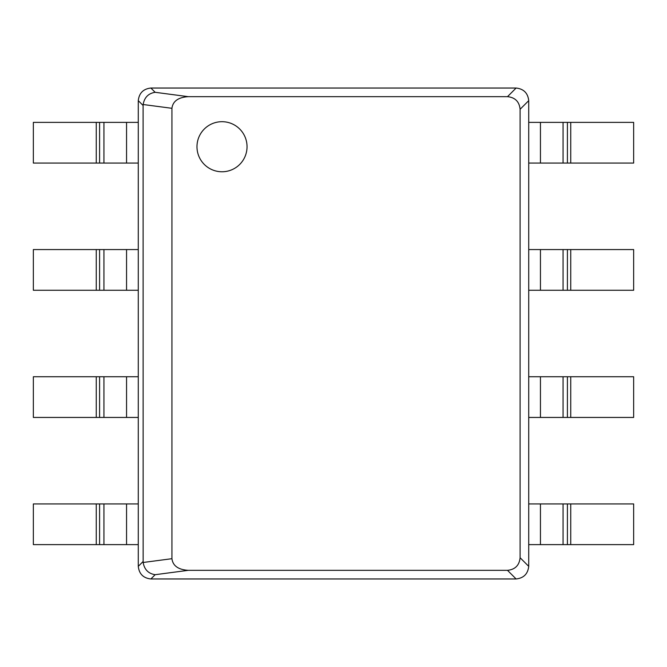 <?xml version="1.0" encoding="UTF-8"?>
<svg xmlns="http://www.w3.org/2000/svg" width="667" height="667" viewBox="0 0 667 667"><rect width="100%" height="100%" fill="white"/><g stroke="black" fill="none" stroke-linecap="round" stroke-linejoin="round"><path stroke-width="1" d="M126.555 290.262L126.555 249.558L138.277 249.558L138.277 290.262L33.35 290.262L33.35 249.558L103.935 249.558L103.935 290.262M126.555 249.558L103.935 249.558M126.555 544.622L126.555 503.927L138.277 503.927L138.277 544.622L33.35 544.622L33.35 503.927L103.935 503.927L103.935 544.622M126.555 503.927L103.935 503.927M126.555 163.073L126.555 122.378L138.277 122.378L138.277 163.073L33.35 163.073L33.35 122.378L103.935 122.378L103.935 163.073M126.555 122.378L103.935 122.378M570.744 290.262L633.65 290.262L633.65 249.558L540.445 249.558L540.445 290.262L570.744 290.262L570.744 249.558M540.445 249.558L528.723 249.558L528.723 290.262L540.445 290.262M247.04 146.732A25.038 25.038 0 0 1 222.003 171.769A25.038 25.038 0 0 1 196.973 146.732A25.038 25.038 0 0 1 222.003 121.694A25.038 25.038 0 0 1 247.04 146.732A25.038 25.038 0 0 1 222.003 171.769A25.038 25.038 0 0 1 196.973 146.732A25.038 25.038 0 0 1 222.003 121.694A25.038 25.038 0 0 1 247.04 146.732M126.555 417.442L126.555 376.738L138.277 376.738L138.277 417.442L33.35 417.442L33.35 376.738L103.935 376.738L103.935 417.442M126.555 376.738L103.935 376.738M570.744 417.442L633.65 417.442L633.65 376.738L540.445 376.738L540.445 417.442L570.744 417.442L570.744 376.738M540.445 376.738L528.723 376.738L528.723 417.442L540.445 417.442M138.277 100.65C139.12 93.08 143.322 88.878 150.884 88.036L516.116 88.036C523.678 88.878 527.88 93.08 528.723 100.65L528.723 566.35C527.88 573.92 523.678 578.122 516.116 578.964L150.884 578.964C143.322 578.122 139.12 573.92 138.277 566.35L138.277 100.65L143.105 105.478L143.147 104.519C144.38 97.449 148.382 93.372 155.153 92.304L150.884 88.036M150.884 578.964L155.153 574.696C148.382 573.628 144.38 569.551 143.147 562.481L143.105 105.478M143.147 104.519L171.936 108.304C172.845 101.192 178.289 97.315 188.261 96.665L507.495 96.665C515.116 97.449 519.318 101.651 520.102 109.271L520.102 557.729C519.318 565.349 515.116 569.551 507.495 570.335L188.261 570.335C178.289 569.685 172.845 565.808 171.936 558.696L143.147 562.481M171.936 108.304L171.936 558.696M570.744 163.073L633.65 163.073L633.65 122.378L540.445 122.378L540.445 163.073L570.744 163.073L570.744 122.378M540.445 122.378L528.723 122.378L528.723 163.073L540.445 163.073M570.744 544.622L633.65 544.622L633.65 503.927L540.445 503.927L540.445 544.622L570.744 544.622L570.744 503.927M540.445 503.927L528.723 503.927L528.723 544.622L540.445 544.622M96.256 249.558L96.256 290.262M99.591 249.558L99.591 290.262M96.256 503.927L96.256 544.622M99.591 503.927L99.591 544.622M96.256 122.378L96.256 163.073M99.591 122.378L99.591 163.073M567.409 290.262L567.409 249.558M563.065 290.262L563.065 249.558M96.256 376.738L96.256 417.442M99.591 376.738L99.591 417.442M567.409 417.442L567.409 376.738M563.065 417.442L563.065 376.738M138.277 566.35L143.105 561.522M516.116 578.964L507.495 570.335M188.261 570.335L155.153 574.696M528.723 566.35L520.102 557.729M528.723 100.65L520.102 109.271M516.116 88.036L507.495 96.665M155.153 92.304L188.261 96.665M567.409 163.073L567.409 122.378M563.065 163.073L563.065 122.378M567.409 544.622L567.409 503.927M563.065 544.622L563.065 503.927"/></g></svg>
